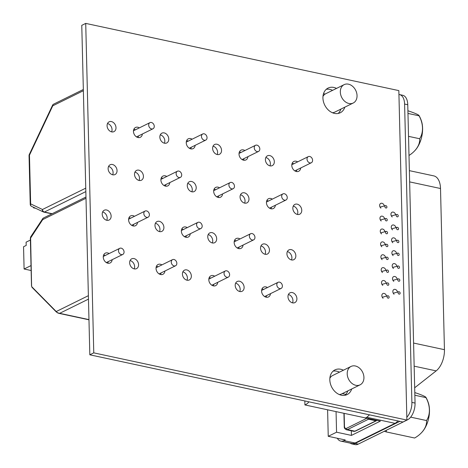 <?xml version="1.0" encoding="UTF-8"?>
<svg xmlns="http://www.w3.org/2000/svg" width="468" height="468" viewBox="0 0 468 468"><rect width="100%" height="100%" fill="white"/><g stroke="black" fill="none" stroke-linecap="round" stroke-linejoin="round"><path stroke-width="0.7" d="M386.346 430.267A21.154 14.204 155.4 0 0 386.381 431.946A21.154 1.977 -164.3 0 1 384.31 431.268M386.381 431.946L414.625 438.013A21.154 14.204 155.4 0 0 420.083 434.093A29.853 29.853 0 0 0 422.183 431.97A20.574 11.337 -77.9 0 0 428.401 403.018A29.853 29.853 0 0 0 425.938 397.367A21.154 1.977 15.7 0 0 414.794 392.576M420.083 434.093A21.154 14.204 155.4 0 0 426.518 420.545A21.154 16.181 63.7 0 0 425.956 397.619A21.154 1.977 15.7 0 0 425.938 397.367M425.956 397.619L414.859 395.238M426.518 420.545L410.658 417.14M249.374 236.176A3.416 2.615 63.7 0 0 250.866 239.288A3.416 2.615 63.7 0 0 253.674 239.838A3.416 2.615 63.7 0 0 254.949 237.375A3.416 2.615 63.7 0 0 253.463 234.263A3.416 2.615 63.7 0 0 250.649 233.713A3.416 2.615 63.7 0 0 249.374 236.176M276.81 284.766A3.416 2.615 63.7 0 0 278.302 287.878A3.416 2.615 63.7 0 0 281.11 288.428A3.416 2.615 63.7 0 0 282.385 285.966A3.416 2.615 63.7 0 0 280.899 282.853A3.416 2.615 63.7 0 0 278.086 282.303A3.416 2.615 63.7 0 0 276.81 284.766M196.601 224.851A3.416 2.615 63.7 0 0 198.087 227.957A3.416 2.615 63.7 0 0 200.901 228.513A3.416 2.615 63.7 0 0 202.176 226.044A3.416 2.615 63.7 0 0 200.684 222.938A3.416 2.615 63.7 0 0 197.876 222.382A3.416 2.615 63.7 0 0 196.601 224.851M143.822 213.525A3.416 2.615 63.7 0 0 145.314 216.631A3.416 2.615 63.7 0 0 148.122 217.187A3.416 2.615 63.7 0 0 149.397 214.718A3.416 2.615 63.7 0 0 147.911 211.612A3.416 2.615 63.7 0 0 145.098 211.056A3.416 2.615 63.7 0 0 143.822 213.525M118.486 250.784A3.416 2.615 63.7 0 0 119.972 253.896A3.416 2.615 63.7 0 0 122.786 254.446A3.416 2.615 63.7 0 0 124.061 251.983A3.416 2.615 63.7 0 0 122.575 248.871A3.416 2.615 63.7 0 0 119.761 248.321A3.416 2.615 63.7 0 0 118.486 250.784M171.259 262.115A3.416 2.615 63.7 0 0 172.75 265.221A3.416 2.615 63.7 0 0 175.559 265.771A3.416 2.615 63.7 0 0 176.834 263.308A3.416 2.615 63.7 0 0 175.348 260.202A3.416 2.615 63.7 0 0 172.534 259.646A3.416 2.615 63.7 0 0 171.259 262.115M224.037 273.441A3.416 2.615 63.7 0 0 225.523 276.547A3.416 2.615 63.7 0 0 228.337 277.103A3.416 2.615 63.7 0 0 229.612 274.634A3.416 2.615 63.7 0 0 228.127 271.528A3.416 2.615 63.7 0 0 225.313 270.972A3.416 2.615 63.7 0 0 224.037 273.441M31.134 270.516L24.096 269.006L23.552 246.741L26.185 245.448L26.103 242.167L30.391 240.055M57.734 312.969L56.435 312.016A0.456 0.357 -44.6 0 1 56.236 311.536L57.658 312.823L59.676 313.326L57.658 312.823M31.011 265.596L24.096 269.006M26.144 243.886L26.155 244.331M42.687 218.726A2.276 1.106 33.5 0 0 42.728 219.586A2.276 1.743 63.7 0 1 43.577 217.942A2.276 2.276 0 0 0 42.687 218.726L30.595 237.007L31.596 285.831A1.819 1.006 -77.9 0 0 31.953 286.913L56.236 311.536L88.382 295.682M30.432 238.311L42.728 219.586L85.995 198.239M386.527 296.098A2.913 2.229 63.7 0 0 382.929 293.559A2.913 2.229 63.7 0 0 381.841 295.659A2.913 2.229 63.7 0 0 383.087 298.297M386.211 283.222A2.913 2.229 63.7 0 0 382.613 280.677A2.913 2.229 63.7 0 0 381.525 282.783A2.913 2.229 63.7 0 0 382.771 285.416M385.901 270.346A2.913 2.229 63.7 0 0 382.297 267.801A2.913 2.229 63.7 0 0 381.209 269.901A2.913 2.229 63.7 0 0 382.461 272.54M385.585 257.464A2.913 2.229 63.7 0 0 381.982 254.925A2.913 2.229 63.7 0 0 380.894 257.026A2.913 2.229 63.7 0 0 382.145 259.664M385.269 244.589A2.913 2.229 63.7 0 0 381.666 242.044A2.913 2.229 63.7 0 0 380.578 244.15A2.913 2.229 63.7 0 0 381.829 246.782M384.953 231.713A2.913 2.229 63.7 0 0 381.356 229.168A2.913 2.229 63.7 0 0 380.268 231.268A2.913 2.229 63.7 0 0 381.514 233.906M384.637 218.831A2.913 2.229 63.7 0 0 381.04 216.292A2.913 2.229 63.7 0 0 379.952 218.392A2.913 2.229 63.7 0 0 381.198 221.031M395.635 214.789A2.913 2.229 63.7 0 0 392.032 212.244A2.913 2.229 63.7 0 0 390.944 214.344A2.913 2.229 63.7 0 0 392.19 216.982M384.327 205.955A2.913 2.229 63.7 0 0 380.724 203.41A2.913 2.229 63.7 0 0 379.636 205.516A2.913 2.229 63.7 0 0 380.888 208.149M292.839 208.342A5.464 4.183 63.7 0 0 295.22 213.32A5.464 4.183 63.7 0 0 299.719 214.204A5.464 4.183 63.7 0 0 301.761 210.255A5.464 4.183 63.7 0 0 299.38 205.282A5.464 4.183 63.7 0 0 294.881 204.399A5.464 4.183 63.7 0 0 292.839 208.342M297.385 214.443A5.464 4.183 63.7 0 0 297.812 212.203A5.464 4.183 63.7 0 0 293.272 206.107M272.329 199.128A5.464 4.183 63.7 0 0 268.492 198.736A5.464 4.183 63.7 0 0 266.45 202.679A5.464 4.183 63.7 0 0 268.831 207.652A5.464 4.183 63.7 0 0 273.33 208.535A5.464 4.183 63.7 0 0 275.348 205.253M270.995 208.775A5.464 4.183 63.7 0 0 271.405 207.201M240.066 197.016A5.464 4.183 63.7 0 0 242.447 201.989A5.464 4.183 63.7 0 0 246.94 202.872A5.464 4.183 63.7 0 0 248.982 198.929A5.464 4.183 63.7 0 0 246.607 193.957A5.464 4.183 63.7 0 0 242.108 193.068A5.464 4.183 63.7 0 0 240.066 197.016M244.606 203.112A5.464 4.183 63.7 0 0 245.039 200.877A5.464 4.183 63.7 0 0 240.494 194.776M219.55 187.803A5.464 4.183 63.7 0 0 215.719 187.405A5.464 4.183 63.7 0 0 213.677 191.353A5.464 4.183 63.7 0 0 216.058 196.326A5.464 4.183 63.7 0 0 220.557 197.209A5.464 4.183 63.7 0 0 222.575 193.927M218.217 197.449A5.464 4.183 63.7 0 0 218.626 195.876M187.288 185.685A5.464 4.183 63.7 0 0 189.669 190.663A5.464 4.183 63.7 0 0 194.167 191.547A5.464 4.183 63.7 0 0 196.209 187.604A5.464 4.183 63.7 0 0 193.828 182.625A5.464 4.183 63.7 0 0 189.329 181.742A5.464 4.183 63.7 0 0 187.288 185.685M191.833 191.786A5.464 4.183 63.7 0 0 192.26 189.546A5.464 4.183 63.7 0 0 187.721 183.45M166.778 176.471A5.464 4.183 63.7 0 0 162.946 176.079A5.464 4.183 63.7 0 0 160.898 180.022A5.464 4.183 63.7 0 0 163.279 185A5.464 4.183 63.7 0 0 167.778 185.884A5.464 4.183 63.7 0 0 169.802 182.602M165.444 186.124A5.464 4.183 63.7 0 0 165.853 184.55M134.515 174.359A5.464 4.183 63.7 0 0 136.896 179.332A5.464 4.183 63.7 0 0 141.389 180.221A5.464 4.183 63.7 0 0 143.43 176.272A5.464 4.183 63.7 0 0 141.055 171.3A5.464 4.183 63.7 0 0 136.557 170.416A5.464 4.183 63.7 0 0 134.515 174.359M139.054 180.461A5.464 4.183 63.7 0 0 139.487 178.22A5.464 4.183 63.7 0 0 134.942 172.125M297.666 161.864A5.464 4.183 63.7 0 0 293.834 161.472A5.464 4.183 63.7 0 0 291.792 165.415A5.464 4.183 63.7 0 0 294.173 170.393A5.464 4.183 63.7 0 0 298.672 171.276A5.464 4.183 63.7 0 0 300.69 167.994M296.332 171.516A5.464 4.183 63.7 0 0 296.741 169.942M265.403 159.752A5.464 4.183 63.7 0 0 267.784 164.73A5.464 4.183 63.7 0 0 272.282 165.614A5.464 4.183 63.7 0 0 274.324 161.665A5.464 4.183 63.7 0 0 271.943 156.692A5.464 4.183 63.7 0 0 267.444 155.809A5.464 4.183 63.7 0 0 265.403 159.752M269.948 165.853A5.464 4.183 63.7 0 0 270.375 163.613A5.464 4.183 63.7 0 0 265.836 157.517M244.893 150.538A5.464 4.183 63.7 0 0 241.055 150.146A5.464 4.183 63.7 0 0 239.013 154.089A5.464 4.183 63.7 0 0 241.394 159.061A5.464 4.183 63.7 0 0 245.893 159.945A5.464 4.183 63.7 0 0 247.911 156.663M243.559 160.185A5.464 4.183 63.7 0 0 243.968 158.611M212.63 148.426A5.464 4.183 63.7 0 0 215.005 153.399A5.464 4.183 63.7 0 0 219.504 154.282A5.464 4.183 63.7 0 0 221.545 150.339A5.464 4.183 63.7 0 0 219.164 145.367A5.464 4.183 63.7 0 0 214.672 144.477A5.464 4.183 63.7 0 0 212.63 148.426M217.17 154.522A5.464 4.183 63.7 0 0 217.602 152.287A5.464 4.183 63.7 0 0 213.057 146.186M192.114 139.212A5.464 4.183 63.7 0 0 188.282 138.815A5.464 4.183 63.7 0 0 186.241 142.763A5.464 4.183 63.7 0 0 188.622 147.736A5.464 4.183 63.7 0 0 193.12 148.619A5.464 4.183 63.7 0 0 195.138 145.337M190.78 148.859A5.464 4.183 63.7 0 0 191.19 147.285M159.851 137.095A5.464 4.183 63.7 0 0 162.232 142.073A5.464 4.183 63.7 0 0 166.731 142.956A5.464 4.183 63.7 0 0 168.772 139.014A5.464 4.183 63.7 0 0 166.392 134.035A5.464 4.183 63.7 0 0 161.893 133.152A5.464 4.183 63.7 0 0 159.851 137.095M164.397 143.196A5.464 4.183 63.7 0 0 164.824 140.956A5.464 4.183 63.7 0 0 160.284 134.86M139.341 127.881A5.464 4.183 63.7 0 0 135.504 127.489A5.464 4.183 63.7 0 0 133.462 131.432A5.464 4.183 63.7 0 0 135.843 136.41A5.464 4.183 63.7 0 0 140.341 137.294A5.464 4.183 63.7 0 0 142.36 134.012M138.007 137.533A5.464 4.183 63.7 0 0 138.417 135.96M107.078 125.769A5.464 4.183 63.7 0 0 109.459 130.742A5.464 4.183 63.7 0 0 113.952 131.631A5.464 4.183 63.7 0 0 115.994 127.682A5.464 4.183 63.7 0 0 113.619 122.71A5.464 4.183 63.7 0 0 109.12 121.826A5.464 4.183 63.7 0 0 107.078 125.769M111.618 131.871A5.464 4.183 63.7 0 0 112.051 129.63A5.464 4.183 63.7 0 0 107.505 123.534M108.126 168.696A5.464 4.183 63.7 0 0 110.507 173.669A5.464 4.183 63.7 0 0 115.005 174.552A5.464 4.183 63.7 0 0 117.047 170.609A5.464 4.183 63.7 0 0 114.666 165.637A5.464 4.183 63.7 0 0 110.167 164.748A5.464 4.183 63.7 0 0 108.126 168.696M112.665 174.792A5.464 4.183 63.7 0 0 113.098 172.557A5.464 4.183 63.7 0 0 108.558 166.456M287.358 251.591A5.464 4.183 -116.3 0 1 291.903 257.692A5.464 4.183 -116.3 0 1 291.47 259.927M295.846 255.744A5.464 4.183 -116.3 0 1 293.805 259.687A5.464 4.183 -116.3 0 1 289.306 258.804A5.464 4.183 -116.3 0 1 286.925 253.831A5.464 4.183 -116.3 0 1 288.967 249.889A5.464 4.183 -116.3 0 1 293.465 250.772A5.464 4.183 -116.3 0 1 295.846 255.744M260.969 245.928A5.464 4.183 -116.3 0 1 265.514 252.03A5.464 4.183 -116.3 0 1 265.081 254.264M269.457 250.082A5.464 4.183 -116.3 0 1 267.415 254.025A5.464 4.183 -116.3 0 1 262.922 253.141A5.464 4.183 -116.3 0 1 260.541 248.169A5.464 4.183 -116.3 0 1 262.583 244.22A5.464 4.183 -116.3 0 1 267.082 245.109A5.464 4.183 -116.3 0 1 269.457 250.082M239.101 247.028A5.464 4.183 -116.3 0 1 238.692 248.602M243.05 245.08A5.464 4.183 -116.3 0 1 241.032 248.362A5.464 4.183 -116.3 0 1 236.533 247.478A5.464 4.183 -116.3 0 1 234.152 242.506A5.464 4.183 -116.3 0 1 236.194 238.557A5.464 4.183 -116.3 0 1 240.025 238.955M208.196 234.603A5.464 4.183 -116.3 0 1 212.735 240.698A5.464 4.183 -116.3 0 1 212.308 242.939M216.684 238.756A5.464 4.183 -116.3 0 1 214.642 242.699A5.464 4.183 -116.3 0 1 210.144 241.816A5.464 4.183 -116.3 0 1 207.763 236.837A5.464 4.183 -116.3 0 1 209.804 232.894A5.464 4.183 -116.3 0 1 214.303 233.778A5.464 4.183 -116.3 0 1 216.684 238.756M186.328 235.696A5.464 4.183 -116.3 0 1 185.919 237.276M190.277 233.754A5.464 4.183 -116.3 0 1 188.253 237.036A5.464 4.183 -116.3 0 1 183.754 236.153A5.464 4.183 -116.3 0 1 181.373 231.174A5.464 4.183 -116.3 0 1 183.421 227.232A5.464 4.183 -116.3 0 1 187.253 227.624M155.417 223.271A5.464 4.183 -116.3 0 1 159.962 229.373A5.464 4.183 -116.3 0 1 159.529 231.613M163.905 227.425A5.464 4.183 -116.3 0 1 161.864 231.373A5.464 4.183 -116.3 0 1 157.371 230.484A5.464 4.183 -116.3 0 1 154.99 225.512A5.464 4.183 -116.3 0 1 157.032 221.569A5.464 4.183 -116.3 0 1 161.53 222.452A5.464 4.183 -116.3 0 1 163.905 227.425M133.55 224.371A5.464 4.183 -116.3 0 1 133.14 225.945M137.498 222.423A5.464 4.183 -116.3 0 1 135.48 225.705A5.464 4.183 -116.3 0 1 130.981 224.821A5.464 4.183 -116.3 0 1 128.601 219.849A5.464 4.183 -116.3 0 1 130.642 215.9A5.464 4.183 -116.3 0 1 134.474 216.298M288.405 294.518A5.464 4.183 -116.3 0 1 292.95 300.62A5.464 4.183 -116.3 0 1 292.518 302.855M296.899 298.672A5.464 4.183 -116.3 0 1 294.852 302.615A5.464 4.183 -116.3 0 1 290.359 301.731A5.464 4.183 -116.3 0 1 287.978 296.759A5.464 4.183 -116.3 0 1 290.02 292.81A5.464 4.183 -116.3 0 1 294.518 293.699A5.464 4.183 -116.3 0 1 296.899 298.672M266.538 295.618A5.464 4.183 -116.3 0 1 266.134 297.192M270.486 293.67A5.464 4.183 -116.3 0 1 268.468 296.952A5.464 4.183 -116.3 0 1 263.97 296.068A5.464 4.183 -116.3 0 1 261.589 291.09A5.464 4.183 -116.3 0 1 263.63 287.147A5.464 4.183 -116.3 0 1 267.462 287.545M235.632 283.193A5.464 4.183 -116.3 0 1 240.172 289.288A5.464 4.183 -116.3 0 1 239.745 291.529M244.12 287.346A5.464 4.183 -116.3 0 1 242.079 291.289A5.464 4.183 -116.3 0 1 237.58 290.406A5.464 4.183 -116.3 0 1 235.199 285.427A5.464 4.183 -116.3 0 1 237.241 281.484A5.464 4.183 -116.3 0 1 241.74 282.368A5.464 4.183 -116.3 0 1 244.12 287.346M213.765 284.287A5.464 4.183 -116.3 0 1 213.355 285.866M217.714 282.344A5.464 4.183 -116.3 0 1 215.689 285.626A5.464 4.183 -116.3 0 1 211.191 284.743A5.464 4.183 -116.3 0 1 208.816 279.765A5.464 4.183 -116.3 0 1 210.857 275.822A5.464 4.183 -116.3 0 1 214.689 276.214M182.853 271.861A5.464 4.183 -116.3 0 1 187.399 277.963A5.464 4.183 -116.3 0 1 186.966 280.197M191.348 276.015A5.464 4.183 -116.3 0 1 189.306 279.963A5.464 4.183 -116.3 0 1 184.807 279.074A5.464 4.183 -116.3 0 1 182.426 274.102A5.464 4.183 -116.3 0 1 184.468 270.159A5.464 4.183 -116.3 0 1 188.967 271.042A5.464 4.183 -116.3 0 1 191.348 276.015M160.986 272.961A5.464 4.183 -116.3 0 1 160.582 274.535M164.935 271.013A5.464 4.183 -116.3 0 1 162.917 274.295A5.464 4.183 -116.3 0 1 158.418 273.411A5.464 4.183 -116.3 0 1 156.037 268.439A5.464 4.183 -116.3 0 1 158.079 264.49A5.464 4.183 -116.3 0 1 161.91 264.888M130.081 260.536A5.464 4.183 -116.3 0 1 134.62 266.637A5.464 4.183 -116.3 0 1 134.193 268.872M138.569 264.689A5.464 4.183 -116.3 0 1 136.527 268.632A5.464 4.183 -116.3 0 1 132.029 267.749A5.464 4.183 -116.3 0 1 129.648 262.776A5.464 4.183 -116.3 0 1 131.689 258.827A5.464 4.183 -116.3 0 1 136.188 259.711A5.464 4.183 -116.3 0 1 138.569 264.689M108.213 261.635A5.464 4.183 -116.3 0 1 107.804 263.209M112.162 259.687A5.464 4.183 -116.3 0 1 110.138 262.969A5.464 4.183 -116.3 0 1 105.639 262.086A5.464 4.183 -116.3 0 1 103.264 257.107A5.464 4.183 -116.3 0 1 105.306 253.165A5.464 4.183 -116.3 0 1 109.138 253.562M102.644 211.945A5.464 4.183 -116.3 0 1 107.184 218.047A5.464 4.183 -116.3 0 1 106.757 220.282M111.132 216.099A5.464 4.183 -116.3 0 1 109.091 220.042A5.464 4.183 -116.3 0 1 104.592 219.159A5.464 4.183 -116.3 0 1 102.211 214.186A5.464 4.183 -116.3 0 1 104.253 210.237A5.464 4.183 -116.3 0 1 108.751 211.121A5.464 4.183 -116.3 0 1 111.132 216.099M347.747 390.926A13.765 10.53 -116.3 0 1 345.027 395.279M351.696 388.978A13.765 10.53 -116.3 0 1 347.139 394.577A13.765 10.53 -116.3 0 1 335.813 392.354A13.765 10.53 -116.3 0 1 329.817 379.823A13.765 10.53 -116.3 0 1 334.959 369.89A13.765 10.53 -116.3 0 1 343.413 370.211M340.862 109.114A13.765 10.53 -116.3 0 1 338.142 113.467M344.811 107.166A13.765 10.53 -116.3 0 1 340.248 112.77A13.765 10.53 -116.3 0 1 328.928 110.542A13.765 10.53 -116.3 0 1 322.932 98.017A13.765 10.53 -116.3 0 1 328.074 88.083A13.765 10.53 -116.3 0 1 336.527 88.399M395.946 227.664A2.913 2.229 63.7 0 0 392.348 225.12A2.913 2.229 63.7 0 0 391.26 227.226A2.913 2.229 63.7 0 0 392.506 229.858M396.261 240.54A2.913 2.229 63.7 0 0 392.658 238.001A2.913 2.229 63.7 0 0 391.57 240.102A2.913 2.229 63.7 0 0 392.822 242.74M396.577 253.422A2.913 2.229 63.7 0 0 392.974 250.877A2.913 2.229 63.7 0 0 391.886 252.983A2.913 2.229 63.7 0 0 393.138 255.616M396.893 266.298A2.913 2.229 63.7 0 0 393.29 263.753A2.913 2.229 63.7 0 0 392.202 265.859A2.913 2.229 63.7 0 0 393.453 268.492M397.209 279.18A2.913 2.229 63.7 0 0 393.606 276.635A2.913 2.229 63.7 0 0 392.517 278.735A2.913 2.229 63.7 0 0 393.763 281.373M397.519 292.055A2.913 2.229 63.7 0 0 393.921 289.511A2.913 2.229 63.7 0 0 392.833 291.617A2.913 2.229 63.7 0 0 394.079 294.249M393.319 293.208A2.913 2.229 63.7 0 0 393.032 292.681M393.003 280.332A2.913 2.229 63.7 0 0 392.716 279.805M392.687 267.45A2.913 2.229 63.7 0 0 392.4 266.924M392.377 254.574A2.913 2.229 63.7 0 0 392.085 254.048M392.061 241.699A2.913 2.229 63.7 0 0 391.769 241.166M391.745 228.817A2.913 2.229 63.7 0 0 391.459 228.29M382.327 297.256A2.913 2.229 63.7 0 0 382.034 296.724M382.011 284.374A2.913 2.229 63.7 0 0 381.724 283.848M381.695 271.498A2.913 2.229 63.7 0 0 381.408 270.972M381.385 258.623A2.913 2.229 63.7 0 0 381.092 258.09M381.069 245.741A2.913 2.229 63.7 0 0 380.776 245.214M380.753 232.865A2.913 2.229 63.7 0 0 380.461 232.339M380.437 219.989A2.913 2.229 63.7 0 0 380.151 219.457M391.429 215.941A2.913 2.229 63.7 0 0 391.143 215.415M380.121 207.108A2.913 2.229 63.7 0 0 379.835 206.581M135.392 129.829A5.464 4.183 63.7 0 0 133.895 129.197M129.033 217.608A5.464 4.183 -116.3 0 1 130.531 218.246M103.691 254.873A5.464 4.183 -116.3 0 1 105.189 255.505M333.122 371.136A13.765 10.53 -116.3 0 1 339.464 372.154M326.237 89.329A13.765 10.53 -116.3 0 1 332.578 90.347M406.897 420.065L402.948 422.013L89.827 354.802L81.771 25.348L85.72 23.4L398.841 90.611L406.897 420.065L93.77 352.86L85.72 23.4M156.47 266.198A5.464 4.183 -116.3 0 1 157.968 266.836M209.243 277.53A5.464 4.183 -116.3 0 1 210.74 278.162M262.021 288.855A5.464 4.183 -116.3 0 1 263.519 289.487M181.806 228.94A5.464 4.183 -116.3 0 1 183.304 229.572M234.585 240.265A5.464 4.183 -116.3 0 1 236.083 240.897M188.171 141.155A5.464 4.183 63.7 0 0 186.668 140.523M240.944 152.486A5.464 4.183 63.7 0 0 239.446 151.848M293.723 163.812A5.464 4.183 63.7 0 0 292.219 163.18M162.829 178.419A5.464 4.183 63.7 0 0 161.331 177.787M215.608 189.745A5.464 4.183 63.7 0 0 214.11 189.113M268.38 201.076A5.464 4.183 63.7 0 0 266.883 200.439M89.827 354.802L93.77 352.86M408.997 155.458A21.154 14.204 155.4 0 0 413.191 152.287A29.853 29.853 0 0 0 415.297 150.158A20.574 11.337 -77.9 0 0 421.241 138.651A20.574 11.337 -77.9 0 0 421.51 121.212A29.853 29.853 0 0 0 419.047 115.561A21.154 1.977 15.7 0 0 407.909 110.77M413.191 152.287A21.154 14.204 155.4 0 0 419.626 138.733A21.154 16.181 63.7 0 0 419.071 115.812A21.154 1.977 15.7 0 0 419.047 115.561M419.071 115.812L407.973 113.426M419.626 138.733L408.529 136.352M340.324 92.038A10.249 7.839 63.7 0 0 344.781 101.363A10.249 7.839 63.7 0 0 353.217 103.024A10.249 7.839 63.7 0 0 357.043 95.624A10.249 7.839 63.7 0 0 352.585 86.299A10.249 7.839 63.7 0 0 344.15 84.638A10.249 7.839 63.7 0 0 340.324 92.038M332.403 112.729A10.249 7.839 63.7 0 0 334.801 112.109L353.217 103.024M347.209 373.844A10.249 7.839 63.7 0 0 351.673 383.175A10.249 7.839 63.7 0 0 360.103 384.831A10.249 7.839 63.7 0 0 363.934 377.436A10.249 7.839 63.7 0 0 359.471 368.105A10.249 7.839 63.7 0 0 351.035 366.45A10.249 7.839 63.7 0 0 347.209 373.844M339.288 394.542A10.249 7.839 63.7 0 0 341.687 393.916L360.103 384.831M386.931 207.043A1.264 0.965 63.7 0 0 385.474 205.639A1.264 0.965 63.7 0 0 384.871 206.599A1.264 0.965 63.7 0 0 385.492 207.804A1.264 0.965 63.7 0 0 386.58 207.88A1.264 0.965 63.7 0 0 386.931 207.043M387.247 219.919A1.264 0.965 63.7 0 0 385.79 218.515A1.264 0.965 63.7 0 0 385.187 219.48A1.264 0.965 63.7 0 0 385.802 220.685A1.264 0.965 63.7 0 0 386.896 220.756A1.264 0.965 63.7 0 0 387.247 219.919M398.239 215.877A1.264 0.965 63.7 0 0 396.782 214.473A1.264 0.965 63.7 0 0 396.18 215.432A1.264 0.965 63.7 0 0 396.794 216.637A1.264 0.965 63.7 0 0 397.888 216.713A1.264 0.965 63.7 0 0 398.239 215.877M398.555 228.753A1.264 0.965 63.7 0 0 397.098 227.349A1.264 0.965 63.7 0 0 396.495 228.314A1.264 0.965 63.7 0 0 397.11 229.513A1.264 0.965 63.7 0 0 398.204 229.589A1.264 0.965 63.7 0 0 398.555 228.753M387.562 232.801A1.264 0.965 63.7 0 0 386.106 231.397A1.264 0.965 63.7 0 0 385.503 232.356A1.264 0.965 63.7 0 0 386.118 233.561A1.264 0.965 63.7 0 0 387.211 233.637A1.264 0.965 63.7 0 0 387.562 232.801M387.878 245.677A1.264 0.965 63.7 0 0 386.422 244.273A1.264 0.965 63.7 0 0 385.813 245.232A1.264 0.965 63.7 0 0 386.433 246.437A1.264 0.965 63.7 0 0 387.522 246.513A1.264 0.965 63.7 0 0 387.878 245.677M398.871 241.634A1.264 0.965 63.7 0 0 397.414 240.23A1.264 0.965 63.7 0 0 396.805 241.19A1.264 0.965 63.7 0 0 397.426 242.395A1.264 0.965 63.7 0 0 398.52 242.471A1.264 0.965 63.7 0 0 398.871 241.634M399.181 254.51A1.264 0.965 63.7 0 0 397.724 253.106A1.264 0.965 63.7 0 0 397.121 254.065A1.264 0.965 63.7 0 0 397.741 255.271A1.264 0.965 63.7 0 0 398.83 255.347A1.264 0.965 63.7 0 0 399.181 254.51M388.188 258.552A1.264 0.965 63.7 0 0 386.732 257.148A1.264 0.965 63.7 0 0 386.129 258.114A1.264 0.965 63.7 0 0 386.749 259.319A1.264 0.965 63.7 0 0 387.837 259.389A1.264 0.965 63.7 0 0 388.188 258.552M399.496 267.386A1.264 0.965 63.7 0 0 398.04 265.982A1.264 0.965 63.7 0 0 397.437 266.947A1.264 0.965 63.7 0 0 398.057 268.146A1.264 0.965 63.7 0 0 399.145 268.222A1.264 0.965 63.7 0 0 399.496 267.386M388.504 271.434A1.264 0.965 63.7 0 0 387.048 270.03A1.264 0.965 63.7 0 0 386.445 270.99A1.264 0.965 63.7 0 0 387.065 272.195A1.264 0.965 63.7 0 0 388.153 272.271A1.264 0.965 63.7 0 0 388.504 271.434M388.82 284.31A1.264 0.965 63.7 0 0 387.364 282.906A1.264 0.965 63.7 0 0 386.761 283.865A1.264 0.965 63.7 0 0 387.375 285.07A1.264 0.965 63.7 0 0 388.469 285.147A1.264 0.965 63.7 0 0 388.82 284.31M399.812 280.268A1.264 0.965 63.7 0 0 398.356 278.864A1.264 0.965 63.7 0 0 397.753 279.823A1.264 0.965 63.7 0 0 398.367 281.028A1.264 0.965 63.7 0 0 399.461 281.104A1.264 0.965 63.7 0 0 399.812 280.268M389.136 297.186A1.264 0.965 63.7 0 0 387.68 295.782A1.264 0.965 63.7 0 0 387.077 296.747A1.264 0.965 63.7 0 0 387.691 297.952A1.264 0.965 63.7 0 0 388.785 298.022A1.264 0.965 63.7 0 0 389.136 297.186M400.128 293.144A1.264 0.965 63.7 0 0 398.672 291.739A1.264 0.965 63.7 0 0 398.069 292.699A1.264 0.965 63.7 0 0 398.683 293.904A1.264 0.965 63.7 0 0 399.777 293.98A1.264 0.965 63.7 0 0 400.128 293.144M323.517 93.676L325.184 94.033A10.249 7.839 63.7 0 0 322.984 96.39M351.035 366.45L332.619 375.535A10.249 7.839 63.7 0 0 329.87 378.202M342.284 393.623L345.887 394.395M336.059 411.612L336.562 432.21L328.243 436.316L327.6 409.798M328.243 436.316L345.261 439.967L343.945 440.616L355.095 443.009L394.992 423.329L366.824 417.286L365.508 417.936L380.373 421.124L351.433 435.404L336.562 432.21M337.317 438.264A13.666 7.529 -77.9 0 0 340.762 441.102A13.666 7.529 -77.9 0 0 343.945 440.616M355.095 443.009A13.666 7.529 102.1 0 1 351.913 443.494L340.762 441.102M397.923 420.937A13.666 7.529 102.1 0 1 394.992 423.329M351.316 430.806L351.433 435.404M304.832 400.953L304.925 404.931L365.508 417.936M304.925 404.931A14.847 8.178 -77.9 0 0 308.95 401.836M344.15 84.638L325.728 93.723A10.249 7.839 63.7 0 0 325.184 94.033M398.935 94.507A13.666 7.529 102.1 0 1 399.573 94.594L402.732 95.273A13.666 7.529 102.1 0 1 407.757 104.738L415.052 403.077A13.666 7.529 102.1 0 1 407.47 419.849L358.266 444.114A13.666 7.529 102.1 0 1 355.083 444.6L351.924 443.921A13.666 7.529 102.1 0 1 350.21 443.126M399.877 421.352L355.107 443.442A13.666 7.529 102.1 0 1 351.924 443.921M399.573 94.594A13.666 7.529 102.1 0 1 404.598 104.06L411.893 402.398A13.666 7.529 102.1 0 1 406.827 417.24M409.371 170.644L433.807 175.892A18.217 10.039 102.1 0 1 440.511 188.516L444.448 349.684A18.217 10.039 102.1 0 1 436.164 370.878L414.677 387.779M181.701 174.892A3.416 2.615 63.7 0 0 180.209 171.785A3.416 2.615 63.7 0 0 177.401 171.229A3.416 2.615 63.7 0 0 176.126 173.698A3.416 2.615 63.7 0 0 177.612 176.805A3.416 2.615 63.7 0 0 180.426 177.36A3.416 2.615 63.7 0 0 181.701 174.892M154.264 126.301A3.416 2.615 63.7 0 0 152.773 123.195A3.416 2.615 63.7 0 0 149.965 122.639A3.416 2.615 63.7 0 0 148.689 125.108A3.416 2.615 63.7 0 0 150.175 128.214A3.416 2.615 63.7 0 0 152.983 128.77A3.416 2.615 63.7 0 0 154.264 126.301M234.474 186.223A3.416 2.615 63.7 0 0 232.988 183.111A3.416 2.615 63.7 0 0 230.174 182.561A3.416 2.615 63.7 0 0 228.899 185.024A3.416 2.615 63.7 0 0 230.391 188.136A3.416 2.615 63.7 0 0 233.199 188.686A3.416 2.615 63.7 0 0 234.474 186.223M287.253 197.549A3.416 2.615 63.7 0 0 285.761 194.442A3.416 2.615 63.7 0 0 282.953 193.887A3.416 2.615 63.7 0 0 281.678 196.355A3.416 2.615 63.7 0 0 283.163 199.462A3.416 2.615 63.7 0 0 285.977 200.017A3.416 2.615 63.7 0 0 287.253 197.549M312.589 160.29A3.416 2.615 63.7 0 0 311.103 157.178A3.416 2.615 63.7 0 0 308.289 156.628A3.416 2.615 63.7 0 0 307.014 159.091A3.416 2.615 63.7 0 0 308.5 162.203A3.416 2.615 63.7 0 0 311.314 162.753A3.416 2.615 63.7 0 0 312.589 160.29M259.816 148.959A3.416 2.615 63.7 0 0 258.324 145.852A3.416 2.615 63.7 0 0 255.516 145.296A3.416 2.615 63.7 0 0 254.241 147.765A3.416 2.615 63.7 0 0 255.727 150.871A3.416 2.615 63.7 0 0 258.535 151.427A3.416 2.615 63.7 0 0 259.816 148.959M207.037 137.633A3.416 2.615 63.7 0 0 205.551 134.521A3.416 2.615 63.7 0 0 202.738 133.971A3.416 2.615 63.7 0 0 201.462 136.434A3.416 2.615 63.7 0 0 202.948 139.546A3.416 2.615 63.7 0 0 205.762 140.096A3.416 2.615 63.7 0 0 207.037 137.633M33.491 207.271L33.509 207.827L35.621 208.283M33.509 207.827L34.076 207.546M83.368 90.71L52.755 105.809A2.276 0.743 -154.7 0 1 52.556 105.236A2.276 2.276 0 0 1 53.609 104.165L83.339 89.499M53.609 104.165A2.276 1.743 -116.3 0 0 52.755 105.809L29.466 155.16A2.276 0.743 -154.7 0 1 29.262 154.586L52.556 105.236M30.239 204.346A2.276 0.76 178.6 0 1 30.654 203.89A2.276 1.884 115.4 0 0 31.537 206.347A2.276 2.276 0 0 1 30.239 204.346L29.045 155.616A2.276 0.76 178.6 0 1 29.466 155.16L30.654 203.89L42.477 209.494A2.276 1.884 115.4 0 0 43.36 211.951A2.276 1.884 115.4 0 0 43.705 212.068A2.276 1.252 102.1 0 0 43.857 212.121L51.884 213.847M88.464 299.128L59.676 313.326L88.967 319.615M32.152 287.399A0.456 0.357 -44.6 0 1 31.953 286.913M344.15 413.349L344.46 426.073A3.416 1.884 -77.9 0 0 346.513 428.319A1.141 0.872 63.7 0 0 347.467 429.595L354.902 431.186L375.95 420.802L368.515 419.211L347.467 429.595A4.557 2.51 102.1 0 1 346.408 429.753L353.837 431.35A4.557 2.51 -77.9 0 0 354.902 431.186A1.141 0.872 -116.3 0 0 355.376 431.133L376.43 420.75A1.141 0.872 -116.3 0 1 375.95 420.802A4.557 2.51 -77.9 0 0 376.629 420.322M346.513 428.319L366.941 418.24M369.193 418.725A4.557 2.51 102.1 0 1 368.515 419.211A1.141 0.872 63.7 0 1 367.655 418.398M344.46 426.073A1.141 0.38 178.6 0 0 344.249 426.301L343.933 413.302M366.83 417.286L369.527 414.841M358.266 444.114L355.107 443.442M407.757 104.738L404.598 104.06M415.052 403.077L411.893 402.398M407.47 419.849L406.885 419.72M440.511 188.516L409.646 181.888M444.448 349.684L413.583 343.056M436.164 370.878L414.151 366.157M85.837 191.599L44.39 212.039L52.159 213.706M31.537 206.347L43.36 211.951A2.276 2.276 0 0 0 43.857 212.121A2.276 1.252 102.1 0 0 44.39 212.039A2.276 1.743 -116.3 0 1 42.477 209.494L85.749 188.154M253.674 239.838L237.194 247.97M281.11 288.428L264.631 296.56M200.901 228.513L184.421 236.638M148.122 217.187L131.643 225.313M122.786 254.446L106.306 262.577M175.559 265.771L159.079 273.903M228.337 277.103L211.858 285.228M88.967 319.808L58.553 313.279M43.577 217.942L85.966 197.028M58.611 313.291L56.295 311.94M56.283 311.94L32 287.317L31.508 285.925L30.344 238.224M30.35 238.224L30.736 236.749M225.313 270.972L208.833 279.103M172.534 259.646L156.06 267.772M119.761 248.321L103.282 256.446M145.098 211.056L128.624 219.188M197.876 222.382L181.397 230.513M278.086 282.303L261.612 290.429M250.649 233.713L234.175 241.839M376.98 420.399L376.43 420.75M355.376 431.133L353.837 431.35M344.249 426.301C344.091 427.875 344.811 429.027 346.408 429.753M385.474 205.639L380.075 207.125M385.79 218.515L380.385 220.001M396.782 214.473L391.377 215.953M397.098 227.349L391.693 228.834M386.106 231.397L380.7 232.877M386.422 244.273L381.016 245.758M397.414 240.23L392.008 241.71M397.724 253.106L392.324 254.586M386.732 257.148L381.332 258.634M398.04 265.982L392.64 267.468M387.048 270.03L381.648 271.51M387.364 282.906L381.958 284.392M398.356 278.864L392.95 280.344M387.68 295.782L382.274 297.268M398.672 291.739L393.266 293.22M177.401 171.229L160.922 179.361M149.965 122.639L133.485 130.771M230.174 182.561L213.701 190.687M282.953 193.887L266.473 202.018M308.289 156.628L291.816 164.754M255.516 145.296L239.037 153.428M202.738 133.971L186.264 142.096M29.262 154.586A2.276 2.276 0 0 0 29.045 155.616M205.762 140.096L189.283 148.227M258.535 151.427L242.061 159.553M311.314 162.753L294.834 170.879M285.977 200.017L269.498 208.143M233.199 188.686L216.719 196.817M152.983 128.77L136.51 136.896M180.426 177.36L163.946 185.486"/></g></svg>
